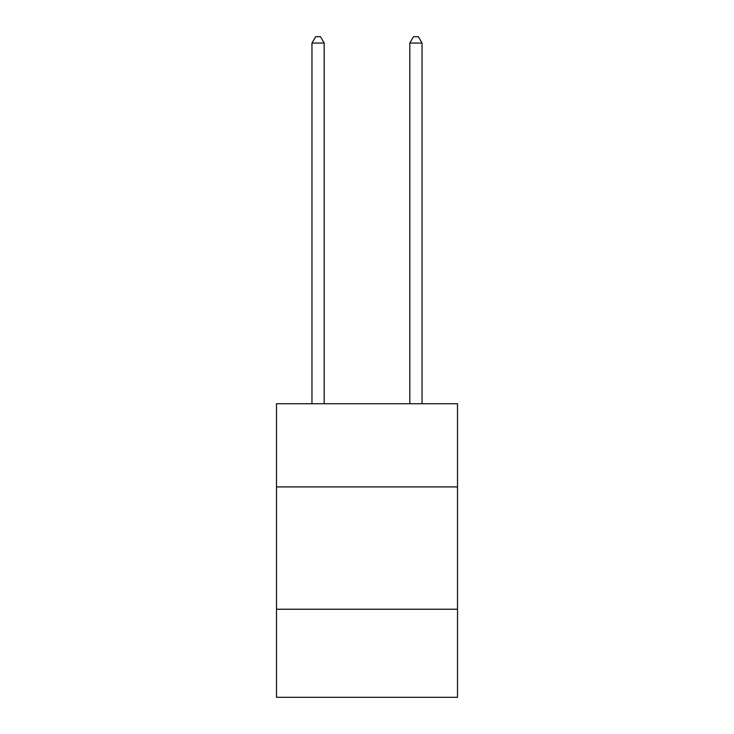 <?xml version="1.0" encoding="UTF-8"?>
<svg xmlns="http://www.w3.org/2000/svg" width="734" height="734" viewBox="0 0 734 734"><rect width="100%" height="100%" fill="white"/><g stroke="black" fill="none" stroke-linecap="round" stroke-linejoin="round"><path stroke-width="1.1" d="M457.511 486.917L457.511 403.746L276.489 403.746L276.489 486.917L457.511 486.917L457.511 697.3L276.489 697.3L276.489 486.917M457.511 609.229L276.489 609.229M324.189 403.746L324.189 43.058L311.959 43.058L311.959 403.746M311.959 43.058L315.629 36.7L320.519 36.7L324.189 43.058M422.041 403.746L422.041 43.058L409.811 43.058L409.811 403.746M409.811 43.058L413.481 36.7L418.371 36.7L422.041 43.058"/></g></svg>
